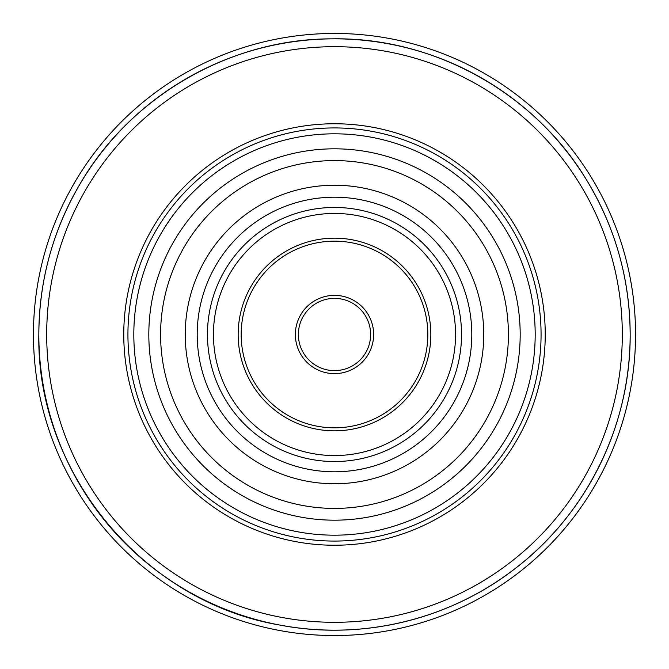 <?xml version="1.0" encoding="UTF-8"?>
<svg xmlns="http://www.w3.org/2000/svg" width="669" height="669" viewBox="0 0 669 669"><rect width="100%" height="100%" fill="white"/><g stroke="black" fill="none" stroke-linecap="round" stroke-linejoin="round"><path stroke-width="1" d="M238.164 334.5A96.336 96.336 0 0 1 334.5 238.164A96.336 96.336 0 0 1 430.836 334.5A96.336 96.336 0 0 1 334.5 430.836A96.336 96.336 0 0 1 238.164 334.5M545.235 334.5A210.735 210.735 0 0 1 334.5 545.235A210.735 210.735 0 0 1 123.765 334.5A210.735 210.735 0 0 1 334.5 123.765A210.735 210.735 0 0 1 545.235 334.5A210.735 210.735 0 0 1 334.5 545.235A210.735 210.735 0 0 1 123.765 334.5A210.735 210.735 0 0 1 334.5 123.765A210.735 210.735 0 0 1 545.235 334.5M630.165 334.5A295.665 295.665 0 0 1 334.5 630.165A295.665 295.665 0 0 1 38.835 334.5A295.665 295.665 0 0 1 334.5 38.835A295.665 295.665 0 0 1 630.165 334.5C630.716 424.514 587.173 513.399 515.715 568.115C449.794 619.787 361.293 641.036 279.098 624.921C143.091 601.632 36.226 472.448 38.835 334.5C39.095 280.646 52.826 230.479 80.012 184C130.781 96.152 230.78 38.534 332.175 38.852C433.562 36.946 534.447 92.983 586.596 180.02C615.346 227.502 629.872 278.99 630.165 334.5M635.55 334.5A301.05 301.05 0 0 1 334.5 635.55A301.05 301.05 0 0 1 33.45 334.5A301.05 301.05 0 0 1 334.5 33.45A301.05 301.05 0 0 1 635.55 334.5M622.304 334.5A287.804 287.804 0 0 1 334.5 622.304A287.804 287.804 0 0 1 46.696 334.5A287.804 287.804 0 0 1 334.5 46.696A287.804 287.804 0 0 1 622.304 334.5M298.374 334.5A36.126 36.126 0 0 0 334.5 370.626A36.126 36.126 0 0 0 370.626 334.5A36.126 36.126 0 0 0 334.5 298.374A36.126 36.126 0 0 0 298.374 334.5A36.126 36.126 0 0 1 334.5 298.374A36.126 36.126 0 0 1 370.626 334.5M213.444 334.5A121.056 121.056 0 0 0 334.5 455.556A121.056 121.056 0 0 0 455.556 334.5A121.056 121.056 0 0 0 334.5 213.444A121.056 121.056 0 0 0 213.444 334.5M461.535 334.5A127.035 127.035 0 0 1 334.5 461.535A127.035 127.035 0 0 1 207.465 334.5A127.035 127.035 0 0 1 334.5 207.465A127.035 127.035 0 0 1 461.535 334.5M133.817 334.5A200.683 200.683 0 0 0 334.5 535.183A200.683 200.683 0 0 0 535.183 334.5A200.683 200.683 0 0 0 334.5 133.817A200.683 200.683 0 0 0 133.817 334.5M541.07 334.5A206.57 206.57 0 0 1 334.5 541.07A206.57 206.57 0 0 1 127.93 334.5A206.57 206.57 0 0 1 334.5 127.93A206.57 206.57 0 0 1 541.07 334.5M508.407 334.5A173.907 173.907 0 0 0 334.5 160.593A173.907 173.907 0 0 0 160.593 334.5A173.907 173.907 0 0 0 334.5 508.407A173.907 173.907 0 0 0 508.407 334.5M148.819 334.5A185.681 185.681 0 0 1 334.5 148.819A185.681 185.681 0 0 1 520.181 334.5A185.681 185.681 0 0 1 334.5 520.181A185.681 185.681 0 0 1 148.819 334.5M471.796 334.5A137.296 137.296 0 0 0 334.5 197.204A137.296 137.296 0 0 0 197.204 334.5A137.296 137.296 0 0 0 334.5 471.796A137.296 137.296 0 0 0 471.796 334.5M185.238 334.5A149.262 149.262 0 0 1 334.5 185.238A149.262 149.262 0 0 1 483.762 334.5A149.262 149.262 0 0 1 334.5 483.762A149.262 149.262 0 0 1 185.238 334.5M241.174 334.5A93.326 93.326 0 0 0 334.5 427.826A93.326 93.326 0 0 0 427.826 334.5A93.326 93.326 0 0 0 334.5 241.174A93.326 93.326 0 0 0 241.174 334.5M373.637 334.5A39.136 39.136 0 0 1 334.5 373.637A39.136 39.136 0 0 1 295.363 334.5A39.136 39.136 0 0 1 334.5 295.363A39.136 39.136 0 0 1 373.637 334.5"/></g></svg>
